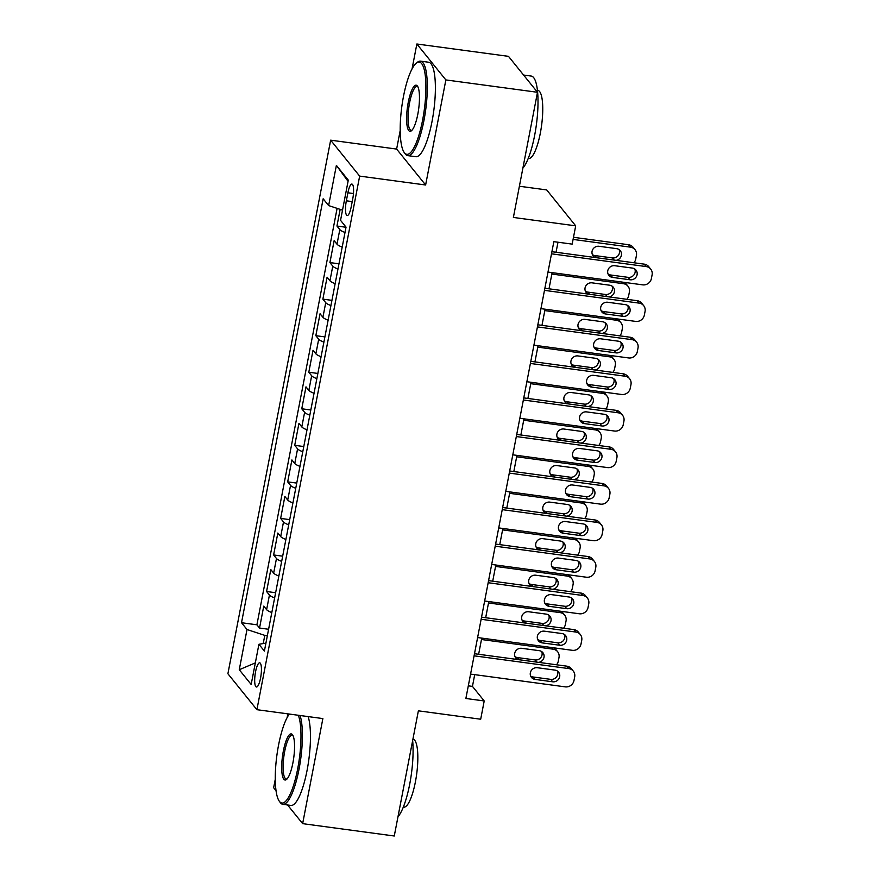 <?xml version="1.0" encoding="UTF-8"?>
<svg xmlns="http://www.w3.org/2000/svg" width="880" height="880" viewBox="0 0 880 880"><rect width="100%" height="100%" fill="white"/><g stroke="black" fill="none" stroke-linecap="round" stroke-linejoin="round"><path stroke-width="1.32" d="M260.568 678.018A12.199 2.981 -82.3 0 0 259.688 662.816A12.199 2.981 -82.3 0 0 255.552 671.803A12.199 2.981 -82.3 0 0 256.432 687.005A12.199 2.981 -82.3 0 0 260.568 678.018M287.87 713.856L287.155 717.552M275.286 779.196L273.647 787.721L276.056 790.702M330.649 140.173L227.898 673.75L256.905 709.687L359.656 176.11L330.649 140.173L396.627 149.072L425.623 184.998L445.863 79.926L416.856 44L412.071 68.86M400.202 130.504L396.627 149.072M416.856 44L508.486 56.353L537.493 92.279L513.381 217.448L575.696 225.852L546.7 189.926L519.398 186.241M287.562 804.958L302.643 823.647L394.273 836L418.374 710.831L480.689 719.224L484.209 700.953L472.45 686.389L474.705 674.652M445.863 79.926L537.493 92.279M340.164 209.374L336.952 226.039L346.016 227.26M342.199 247.071A15.257 3.322 -169.1 0 1 336.996 244.2L334.136 240.658L329.912 262.581L338.976 263.813M335.159 283.624A15.257 3.322 10.9 0 1 329.956 280.753L327.096 277.2L322.872 299.134L331.936 300.355M328.119 320.166A15.257 3.322 10.9 0 1 322.916 317.295L320.056 313.753L315.832 335.676L324.896 336.897M321.09 356.708A15.257 3.322 10.9 0 1 315.887 353.837L313.016 350.295L308.803 372.229L317.867 373.45M314.05 393.261A15.257 3.322 10.9 0 1 308.847 390.39L305.987 386.848L301.763 408.771L310.827 409.992M307.01 429.803A15.257 3.322 10.9 0 1 301.807 426.932L298.947 423.39L294.723 445.313L303.787 446.545M299.97 466.356A15.257 3.322 10.9 0 1 294.767 463.485L291.907 459.932L287.683 481.866L296.747 483.087M292.93 502.898A15.257 3.322 10.9 0 1 287.727 500.027L284.867 496.485L280.643 518.408L289.707 519.629M285.901 539.44A15.257 3.322 10.9 0 1 280.698 536.569L277.838 533.027L273.614 554.961L282.678 556.182M278.861 575.993A15.257 3.322 10.9 0 1 273.658 573.122L270.798 569.58L266.574 591.503L275.638 592.724M575.696 225.852L572.176 244.123L553.85 241.659L465.872 698.489L484.209 700.953M347.897 192.775L346.346 200.816A11.825 2.882 -82.3 0 0 347.204 215.545A11.825 2.882 -82.3 0 0 351.208 206.844L352.759 198.803A11.825 2.882 -82.3 0 0 351.912 184.074A11.825 2.882 -82.3 0 0 347.897 192.775L353.463 193.534M265.936 643.115L258.918 644.281L264.396 651.079L346.038 227.139L340.549 220.341L348.293 180.136L336.38 165.385L328.636 205.579L323.158 198.781L241.516 622.721L247.005 629.519L264.792 635.382L263.219 643.566M258.918 644.281L251.174 684.475L239.261 669.724L247.005 629.519M345.015 232.452A15.257 3.322 -169.1 0 1 339.812 229.581L336.952 226.039M337.106 208.373L256.905 624.8L259.534 628.045L268.598 629.266M271.821 612.535A15.257 3.322 10.9 0 1 266.618 609.664L263.758 606.122L259.534 628.045M274.637 597.916A15.257 3.322 -169.1 0 1 269.434 595.045L266.574 591.503M281.677 561.374A15.257 3.322 -169.1 0 1 276.474 558.503L273.614 554.961M288.717 524.821A15.257 3.322 -169.1 0 1 283.503 521.95L280.643 518.408M295.746 488.279A15.257 3.322 -169.1 0 1 290.543 485.408L287.683 481.866M302.786 451.737A15.257 3.322 -169.1 0 1 297.583 448.866L294.723 445.313M309.826 415.184A15.257 3.322 -169.1 0 1 304.623 412.313L301.763 408.771M316.866 378.642A15.257 3.322 -169.1 0 1 311.663 375.771L308.803 372.229M323.895 342.1A15.257 3.322 -169.1 0 1 318.692 339.218L315.832 335.676M330.935 305.547A15.257 3.322 -169.1 0 1 325.732 302.676L322.872 299.134M337.975 269.005A15.257 3.322 -169.1 0 1 332.772 266.134L329.912 262.581M425.623 184.998L359.656 176.11M302.643 823.647L322.872 718.575L256.905 709.687M478.632 654.269L481.745 638.11M485.672 617.727L488.785 601.557M492.712 581.174L495.825 565.015M499.741 544.632L502.854 528.473M506.781 508.09L509.894 491.92M513.821 471.537L516.934 455.378M520.861 434.995L523.974 418.825M527.901 398.442L531.014 382.283M534.93 361.9L538.043 345.741M541.97 325.358L545.083 309.188M549.01 288.805L552.123 272.646M556.05 252.263L557.986 242.209M267.355 635.723L264.792 635.382M468.314 685.828L472.45 686.389M342.518 210.155L328.636 205.579M256.905 624.8L241.516 622.721M348.062 181.346L336.38 165.385M239.261 669.724L255.332 662.893M551.507 253.814L646.173 266.574A7.623 7.205 141.1 0 1 652.102 274.868L651.398 278.531A7.623 7.205 141.1 0 1 642.653 284.845L547.987 272.085M650.705 269.093L648.747 266.662A7.623 7.205 -38.9 0 0 644.215 264.143L551.914 251.702M632.346 268.081A6.105 5.764 -38.9 0 1 636.295 276.76A6.105 5.764 -38.9 0 1 630.091 279.785L612.502 277.409A6.105 5.764 -38.9 0 1 608.553 268.741A6.105 5.764 -38.9 0 1 614.757 265.716L632.346 268.081M634.81 269.027A6.105 5.764 -38.9 0 1 628.133 277.354L610.544 274.978A6.105 5.764 -38.9 0 1 608.08 274.032M573.078 239.415L630.498 247.159L628.54 244.728A7.623 7.205 -38.9 0 1 633.072 247.247L635.03 249.678A7.623 7.205 141.1 0 0 630.498 247.159M573.485 237.303L628.54 244.728M592.405 254.617A6.105 5.764 141.1 0 0 594.869 255.563L612.458 257.928A6.105 5.764 141.1 0 0 619.135 249.612M616.066 260.348A6.105 5.764 141.1 0 0 616.671 248.666L599.082 246.29A6.105 5.764 141.1 0 0 595.265 257.554M633.919 262.757A7.623 7.205 141.1 0 0 635.723 259.105L636.427 255.453A7.623 7.205 141.1 0 0 635.03 249.678M422.609 120.087A46.53 11.352 -82.3 0 0 416.229 63.228A46.53 11.352 -82.3 0 0 403.491 96.393A46.53 11.352 -82.3 0 0 404.206 152.482A46.53 11.352 -82.3 0 0 422.609 120.087M416.229 63.228L417.417 62.271A47.674 11.627 97.7 0 1 420.519 61.149A47.674 11.627 97.7 0 1 423.94 120.527A47.674 11.627 97.7 0 1 407.781 155.628A47.674 11.627 97.7 0 1 405.086 153.725L404.206 152.482M417.824 114.158A23.265 5.676 97.7 0 1 411.455 130.746A23.265 5.676 97.7 0 1 408.265 102.311A23.265 5.676 97.7 0 1 417.472 86.119A23.265 5.676 97.7 0 1 417.824 114.158M417.901 86.845A22.121 5.401 -82.3 0 0 417.098 86.471A22.121 5.401 -82.3 0 0 409.596 102.751A22.121 5.401 -82.3 0 0 411.191 130.306A22.121 5.401 -82.3 0 0 412.06 130.152M523.567 75.042L531.201 76.065A47.674 11.627 97.7 0 1 534.633 135.443A47.674 11.627 97.7 0 1 522.885 168.135M537.416 90.376L537.856 90.431A34.32 8.371 97.7 0 1 540.32 133.188A34.32 8.371 97.7 0 1 528.682 158.466L528.253 158.4M420.519 61.149L428.582 62.227A47.674 11.627 97.7 0 1 432.003 121.616A47.674 11.627 97.7 0 1 415.844 156.717L407.781 155.628M289.333 714.054A46.53 11.352 -82.3 0 0 278.564 745.085A46.53 11.352 -82.3 0 0 279.279 801.185A46.53 11.352 -82.3 0 0 297.693 768.779A46.53 11.352 -82.3 0 0 298.32 715.264M300.069 715.506A47.674 11.627 97.7 0 1 299.024 769.219A47.674 11.627 97.7 0 1 282.854 804.331A47.674 11.627 97.7 0 1 280.17 802.417L279.279 801.185M292.908 762.861A23.265 5.676 97.7 0 1 286.539 779.438A23.265 5.676 97.7 0 1 283.349 751.014A23.265 5.676 97.7 0 1 292.545 734.811A23.265 5.676 97.7 0 1 292.908 762.861M292.974 735.548A22.121 5.401 -82.3 0 0 292.182 735.163A22.121 5.401 -82.3 0 0 284.68 751.454A22.121 5.401 -82.3 0 0 286.275 779.009A22.121 5.401 -82.3 0 0 287.133 778.855M412.654 740.542A47.674 11.627 97.7 0 1 409.717 784.146A47.674 11.627 97.7 0 1 397.958 816.827M412.929 739.123L412.929 739.134A34.32 8.371 97.7 0 1 415.404 781.88A34.32 8.371 97.7 0 1 403.766 807.158L403.326 807.103M308.132 716.595A47.674 11.627 97.7 0 1 307.087 770.308A47.674 11.627 97.7 0 1 290.917 805.42L282.854 804.331M544.467 290.356L639.133 303.116A7.623 7.205 141.1 0 1 645.062 311.421L644.358 315.073A7.623 7.205 141.1 0 1 635.613 321.398L540.947 308.638M643.665 305.635L641.707 303.215A7.623 7.205 -38.9 0 0 637.175 300.696L544.874 288.255M625.306 304.634A6.105 5.764 -38.9 0 1 629.255 313.302A6.105 5.764 -38.9 0 1 623.062 316.327L605.462 313.951A6.105 5.764 -38.9 0 1 601.513 305.283A6.105 5.764 -38.9 0 1 607.717 302.258L625.306 304.634M627.77 305.58A6.105 5.764 -38.9 0 1 621.093 313.896L603.504 311.531A6.105 5.764 -38.9 0 1 601.04 310.585M537.427 326.909L632.104 339.669A7.623 7.205 141.1 0 1 638.022 347.963L637.318 351.615A7.623 7.205 141.1 0 1 628.584 357.94L533.918 345.18M636.625 342.188L634.667 339.757A7.623 7.205 -38.9 0 0 630.135 337.238L537.834 324.797M618.266 341.176A6.105 5.764 -38.9 0 1 622.226 349.855A6.105 5.764 -38.9 0 1 616.022 352.869L598.422 350.504A6.105 5.764 -38.9 0 1 594.473 341.825A6.105 5.764 -38.9 0 1 600.677 338.811L618.266 341.176M620.741 342.122A6.105 5.764 -38.9 0 1 614.064 350.449L596.464 348.073A6.105 5.764 -38.9 0 1 594 347.127M530.398 363.451L625.064 376.211A7.623 7.205 141.1 0 1 630.982 384.516L630.278 388.168A7.623 7.205 141.1 0 1 621.544 394.482L526.878 381.722M629.585 378.73L627.627 376.31A7.623 7.205 -38.9 0 0 623.106 373.791L530.805 361.339M611.237 377.729A6.105 5.764 -38.9 0 1 615.186 386.397A6.105 5.764 -38.9 0 1 608.982 389.422L591.393 387.046A6.105 5.764 -38.9 0 1 587.433 378.378A6.105 5.764 -38.9 0 1 593.637 375.353L611.237 377.729M613.701 378.664A6.105 5.764 -38.9 0 1 607.024 386.991L589.424 384.615A6.105 5.764 -38.9 0 1 586.96 383.68M523.358 399.993L618.024 412.764A7.623 7.205 141.1 0 1 623.942 421.058L623.238 424.71A7.623 7.205 141.1 0 1 614.504 431.035L519.838 418.275M622.556 415.283L620.598 412.852A7.623 7.205 -38.9 0 0 616.066 410.333L523.765 397.892M604.197 414.271A6.105 5.764 -38.9 0 1 608.146 422.939A6.105 5.764 -38.9 0 1 601.942 425.964L584.353 423.599A6.105 5.764 -38.9 0 1 580.404 414.92A6.105 5.764 -38.9 0 1 586.608 411.895L604.197 414.271M606.661 415.217A6.105 5.764 -38.9 0 1 599.984 423.533L582.395 421.168A6.105 5.764 -38.9 0 1 579.931 420.222M551.848 274.043L623.458 283.701L622.16 282.084M585.365 291.159A6.105 5.764 141.1 0 0 587.829 292.105L605.418 294.481A6.105 5.764 141.1 0 0 612.095 286.154M624.514 282.403A7.623 7.205 -38.9 0 1 626.032 283.789L627.99 286.22A7.623 7.205 141.1 0 0 623.458 283.701M609.026 296.901A6.105 5.764 141.1 0 0 609.631 285.208L592.042 282.843A6.105 5.764 141.1 0 0 588.225 294.096M626.879 299.31A7.623 7.205 141.1 0 0 628.683 295.647L629.387 291.995A7.623 7.205 141.1 0 0 627.99 286.22M544.819 310.596L616.429 320.243L615.12 318.626M578.325 327.712A6.105 5.764 141.1 0 0 580.789 328.647L598.389 331.023A6.105 5.764 141.1 0 0 605.066 322.696M617.474 318.945A7.623 7.205 -38.9 0 1 618.992 320.342L620.95 322.762A7.623 7.205 141.1 0 0 616.429 320.243M601.986 333.443A6.105 5.764 141.1 0 0 602.602 321.761L585.002 319.385A6.105 5.764 141.1 0 0 581.196 330.638M619.85 335.852A7.623 7.205 141.1 0 0 621.643 332.2L622.347 328.548A7.623 7.205 141.1 0 0 620.95 322.762M537.779 347.138L609.389 356.796L608.08 355.179M571.285 364.254A6.105 5.764 141.1 0 0 573.76 365.2L591.349 367.565A6.105 5.764 141.1 0 0 598.026 359.249M610.434 355.498A7.623 7.205 -38.9 0 1 611.952 356.884L613.91 359.315A7.623 7.205 141.1 0 0 609.389 356.796M594.957 369.996A6.105 5.764 141.1 0 0 595.562 358.303L577.962 355.927A6.105 5.764 141.1 0 0 574.156 367.191M612.81 372.394A7.623 7.205 141.1 0 0 614.603 368.742L615.307 365.09A7.623 7.205 141.1 0 0 613.91 359.315M530.739 383.68L602.349 393.338L601.051 391.721M564.256 400.796A6.105 5.764 141.1 0 0 566.72 401.742L584.309 404.118A6.105 5.764 141.1 0 0 590.986 395.791M603.394 392.04A7.623 7.205 -38.9 0 1 604.923 393.426L606.881 395.857A7.623 7.205 141.1 0 0 602.349 393.338M587.917 406.538A6.105 5.764 141.1 0 0 588.522 394.845L570.933 392.48A6.105 5.764 141.1 0 0 567.116 403.733M605.77 408.947A7.623 7.205 141.1 0 0 607.574 405.295L608.278 401.632A7.623 7.205 141.1 0 0 606.881 395.857M516.318 436.546L610.984 449.306A7.623 7.205 141.1 0 1 616.913 457.6L616.209 461.263A7.623 7.205 141.1 0 1 607.464 467.577L512.798 454.817M615.516 451.825L613.558 449.394A7.623 7.205 -38.9 0 0 609.026 446.875L516.725 434.434M597.157 450.813A6.105 5.764 -38.9 0 1 601.106 459.492A6.105 5.764 -38.9 0 1 594.902 462.517L577.313 460.141A6.105 5.764 -38.9 0 1 573.364 451.473A6.105 5.764 -38.9 0 1 579.568 448.448L597.157 450.813M599.621 451.759A6.105 5.764 -38.9 0 1 592.944 460.086L575.355 457.71A6.105 5.764 -38.9 0 1 572.891 456.764M523.699 420.233L595.309 429.88L594.011 428.274M557.216 437.349A6.105 5.764 141.1 0 0 559.68 438.295L577.269 440.66A6.105 5.764 141.1 0 0 583.946 432.344M596.365 428.582A7.623 7.205 -38.9 0 1 597.883 429.979L599.841 432.399A7.623 7.205 141.1 0 0 595.309 429.88M580.877 443.08A6.105 5.764 141.1 0 0 581.482 431.398L563.893 429.022A6.105 5.764 141.1 0 0 560.076 440.275M598.73 445.489A7.623 7.205 141.1 0 0 600.534 441.837L601.238 438.185A7.623 7.205 141.1 0 0 599.841 432.399M509.278 473.088L603.944 485.848A7.623 7.205 141.1 0 1 609.873 494.153L609.169 497.805A7.623 7.205 141.1 0 1 600.435 504.13L505.758 491.359M608.476 488.367L606.518 485.947A7.623 7.205 -38.9 0 0 601.986 483.428L509.685 470.987M590.117 487.366A6.105 5.764 -38.9 0 1 594.066 496.034A6.105 5.764 -38.9 0 1 587.873 499.059L570.273 496.683A6.105 5.764 -38.9 0 1 566.324 488.015A6.105 5.764 -38.9 0 1 572.528 484.99L590.117 487.366M592.581 488.312A6.105 5.764 -38.9 0 1 585.904 496.628L568.315 494.263A6.105 5.764 -38.9 0 1 565.851 493.317M516.659 456.775L588.269 466.433L586.971 464.816M550.176 473.891A6.105 5.764 141.1 0 0 552.64 474.837L570.24 477.213A6.105 5.764 141.1 0 0 576.906 468.886M589.325 465.135A7.623 7.205 -38.9 0 1 590.843 466.521L592.801 468.952A7.623 7.205 141.1 0 0 588.269 466.433M573.837 479.633A6.105 5.764 141.1 0 0 574.442 467.94L556.853 465.575A6.105 5.764 141.1 0 0 553.036 476.828M591.69 482.042A7.623 7.205 141.1 0 0 593.494 478.379L594.198 474.727A7.623 7.205 141.1 0 0 592.801 468.952M502.249 509.641L596.915 522.401A7.623 7.205 141.1 0 1 602.833 530.695L602.129 534.347A7.623 7.205 141.1 0 1 593.395 540.672L498.729 527.912M601.436 524.92L599.478 522.489A7.623 7.205 -38.9 0 0 594.957 519.97L502.645 507.529M583.088 523.908A6.105 5.764 -38.9 0 1 587.037 532.587A6.105 5.764 -38.9 0 1 580.833 535.601L563.233 533.236A6.105 5.764 -38.9 0 1 559.284 524.557A6.105 5.764 -38.9 0 1 565.488 521.543L583.088 523.908M585.552 524.854A6.105 5.764 -38.9 0 1 578.875 533.181L561.275 530.805A6.105 5.764 -38.9 0 1 558.811 529.859M509.63 493.328L581.24 502.975L579.931 501.358M543.136 510.444A6.105 5.764 141.1 0 0 545.6 511.379L563.2 513.755A6.105 5.764 141.1 0 0 569.877 505.428M582.285 501.677A7.623 7.205 -38.9 0 1 583.803 503.074L585.761 505.494A7.623 7.205 141.1 0 0 581.24 502.975M566.797 516.175A6.105 5.764 141.1 0 0 567.413 504.493L549.813 502.117A6.105 5.764 141.1 0 0 546.007 513.37M584.661 518.584A7.623 7.205 141.1 0 0 586.454 514.932L587.158 511.28A7.623 7.205 141.1 0 0 585.761 505.494M495.209 546.183L589.875 558.943A7.623 7.205 141.1 0 1 595.793 567.248L595.089 570.9A7.623 7.205 141.1 0 1 586.355 577.214L491.689 564.454M594.396 561.462L592.438 559.042A7.623 7.205 -38.9 0 0 587.917 556.523L495.616 544.071M576.048 560.461A6.105 5.764 -38.9 0 1 579.997 569.129A6.105 5.764 -38.9 0 1 573.793 572.154L556.204 569.778A6.105 5.764 -38.9 0 1 552.244 561.11A6.105 5.764 -38.9 0 1 558.448 558.085L576.048 560.461M578.512 561.396A6.105 5.764 -38.9 0 1 571.835 569.723L554.235 567.347A6.105 5.764 -38.9 0 1 551.771 566.412M502.59 529.87L574.2 539.528L572.891 537.911M536.096 546.986A6.105 5.764 141.1 0 0 538.571 547.932L556.16 550.297A6.105 5.764 141.1 0 0 562.837 541.981M575.245 538.23A7.623 7.205 -38.9 0 1 576.763 539.616L578.721 542.047A7.623 7.205 141.1 0 0 574.2 539.528M559.768 552.728A6.105 5.764 141.1 0 0 560.373 541.035L542.773 538.659A6.105 5.764 141.1 0 0 538.967 549.923M577.621 555.126A7.623 7.205 141.1 0 0 579.414 551.474L580.118 547.822A7.623 7.205 141.1 0 0 578.721 542.047M488.169 582.725L582.835 595.496A7.623 7.205 141.1 0 1 588.753 603.79L588.06 607.442A7.623 7.205 141.1 0 1 579.315 613.767L484.649 601.007M587.367 598.015L585.409 595.584A7.623 7.205 -38.9 0 0 580.877 593.065L488.576 580.624M569.008 597.003A6.105 5.764 -38.9 0 1 572.957 605.671A6.105 5.764 -38.9 0 1 566.753 608.696L549.164 606.331A6.105 5.764 -38.9 0 1 545.215 597.652A6.105 5.764 -38.9 0 1 551.419 594.627L569.008 597.003M571.472 597.949A6.105 5.764 -38.9 0 1 564.795 606.265L547.206 603.9A6.105 5.764 -38.9 0 1 544.742 602.954M495.55 566.412L567.16 576.07L565.862 574.453M529.067 583.528A6.105 5.764 141.1 0 0 531.531 584.474L549.12 586.85A6.105 5.764 141.1 0 0 555.797 578.523M568.205 574.772A7.623 7.205 -38.9 0 1 569.734 576.158L571.692 578.589A7.623 7.205 141.1 0 0 567.16 576.07M552.728 589.27A6.105 5.764 141.1 0 0 553.333 577.577L535.744 575.212A6.105 5.764 141.1 0 0 531.927 586.465M570.581 591.679A7.623 7.205 141.1 0 0 572.385 588.027L573.089 584.364A7.623 7.205 141.1 0 0 571.692 578.589M481.129 619.278L575.795 632.038A7.623 7.205 141.1 0 1 581.724 640.332L581.02 643.995A7.623 7.205 141.1 0 1 572.275 650.309L477.609 637.549M580.327 634.557L578.369 632.126A7.623 7.205 -38.9 0 0 573.837 629.607L481.536 617.166M561.968 633.545A6.105 5.764 -38.9 0 1 565.917 642.224A6.105 5.764 -38.9 0 1 559.713 645.249L542.124 642.873A6.105 5.764 -38.9 0 1 538.175 634.205A6.105 5.764 -38.9 0 1 544.379 631.18L561.968 633.545M564.432 634.491A6.105 5.764 -38.9 0 1 557.755 642.818L540.166 640.442A6.105 5.764 -38.9 0 1 537.702 639.496M488.51 602.965L560.12 612.612L558.822 611.006M522.027 620.081A6.105 5.764 141.1 0 0 524.491 621.027L542.08 623.392A6.105 5.764 141.1 0 0 548.757 615.076M561.176 611.314A7.623 7.205 -38.9 0 1 562.694 612.711L564.652 615.131A7.623 7.205 141.1 0 0 560.12 612.612M545.688 625.812A6.105 5.764 141.1 0 0 546.293 614.13L528.704 611.754A6.105 5.764 141.1 0 0 524.887 623.007M563.541 628.221A7.623 7.205 141.1 0 0 565.345 624.569L566.049 620.917A7.623 7.205 141.1 0 0 564.652 615.131M474.089 655.82L568.755 668.58A7.623 7.205 141.1 0 1 574.684 676.885L573.98 680.537A7.623 7.205 141.1 0 1 565.246 686.862L470.569 674.091M573.287 671.099L571.329 668.679A7.623 7.205 -38.9 0 0 566.797 666.16L474.496 653.719M554.928 670.098A6.105 5.764 -38.9 0 1 558.888 678.766A6.105 5.764 -38.9 0 1 552.684 681.791L535.084 679.415A6.105 5.764 -38.9 0 1 531.135 670.747A6.105 5.764 -38.9 0 1 537.339 667.722L554.928 670.098M557.392 671.044A6.105 5.764 -38.9 0 1 550.715 679.36L533.126 676.995A6.105 5.764 -38.9 0 1 530.662 676.049M481.47 639.507L553.091 649.165L551.782 647.548M514.987 656.623A6.105 5.764 141.1 0 0 517.451 657.569L535.051 659.945A6.105 5.764 141.1 0 0 541.728 651.618M554.136 647.867A7.623 7.205 -38.9 0 1 555.654 649.253L557.612 651.684A7.623 7.205 141.1 0 0 553.091 649.165M538.648 662.365A6.105 5.764 141.1 0 0 539.253 650.672L521.664 648.307A6.105 5.764 141.1 0 0 517.858 659.56M556.501 664.774A7.623 7.205 141.1 0 0 558.305 661.111L559.009 657.459A7.623 7.205 141.1 0 0 557.612 651.684M336.996 244.2L339.812 229.581M266.618 609.664L269.434 595.045M273.658 573.122L276.474 558.503M280.698 536.569L283.503 521.95M287.727 500.027L290.543 485.408M294.767 463.485L297.583 448.866M301.807 426.932L304.623 412.313M308.847 390.39L311.663 375.771M315.887 353.837L318.692 339.218M322.916 317.295L325.732 302.676M329.956 280.753L332.772 266.134M352.22 201.608L346.346 200.816M644.215 264.143L646.173 266.574M630.091 279.785L628.133 277.354M612.502 277.409L610.544 274.978M612.458 257.928L614.218 260.106M594.869 255.563L596.618 257.73M637.175 300.696L639.133 303.116M623.062 316.327L621.093 313.896M605.462 313.951L603.504 311.531M630.135 337.238L632.104 339.669M616.022 352.869L614.064 350.449M598.422 350.504L596.464 348.073M623.106 373.791L625.064 376.211M608.982 389.422L607.024 386.991M591.393 387.046L589.424 384.615M616.066 410.333L618.024 412.764M601.942 425.964L599.984 423.533M584.353 423.599L582.395 421.168M605.418 294.481L607.178 296.648M587.829 292.105L589.578 294.272M598.389 331.023L600.138 333.19M580.789 328.647L582.549 330.825M591.349 367.565L593.098 369.743M573.76 365.2L575.509 367.367M584.309 404.118L586.058 406.285M566.72 401.742L568.469 403.92M609.026 446.875L610.984 449.306M594.902 462.517L592.944 460.086M577.313 460.141L575.355 457.71M577.269 440.66L579.029 442.838M559.68 438.295L561.429 440.462M601.986 483.428L603.944 485.848M587.873 499.059L585.904 496.628M570.273 496.683L568.315 494.263M570.24 477.213L571.989 479.38M552.64 474.837L554.389 477.004M594.957 519.97L596.915 522.401M580.833 535.601L578.875 533.181M563.233 533.236L561.275 530.805M563.2 513.755L564.949 515.922M545.6 511.379L547.36 513.557M587.917 556.523L589.875 558.943M573.793 572.154L571.835 569.723M556.204 569.778L554.235 567.347M556.16 550.297L557.909 552.475M538.571 547.932L540.32 550.099M580.877 593.065L582.835 595.496M566.753 608.696L564.795 606.265M549.164 606.331L547.206 603.9M549.12 586.85L550.869 589.017M531.531 584.474L533.28 586.652M573.837 629.607L575.795 632.038M559.713 645.249L557.755 642.818M542.124 642.873L540.166 640.442M542.08 623.392L543.84 625.57M524.491 621.027L526.24 623.194M566.797 666.16L568.755 668.58M552.684 681.791L550.715 679.36M535.084 679.415L533.126 676.995M535.051 659.945L536.8 662.112M517.451 657.569L519.2 659.736"/></g></svg>
